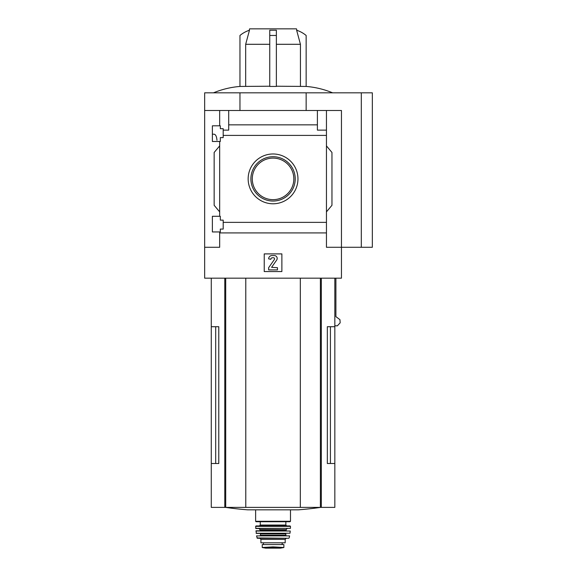 <?xml version="1.0" encoding="UTF-8"?>
<svg xmlns="http://www.w3.org/2000/svg" width="577" height="577" viewBox="0 0 577 577"><rect width="100%" height="100%" fill="white"/><g stroke="black" fill="none" stroke-linecap="round" stroke-linejoin="round"><path stroke-width="0.87" d="M216.974 140.269C216.642 136.468 215.675 134.448 214.089 134.203L212.379 134.203M212.379 231.947L212.379 216.281L220.32 216.281L220.32 220.14L223.191 220.14L223.191 229.076L220.32 229.076L220.32 231.947L212.379 231.947M212.379 141.488L212.379 125.822L220.32 125.822L220.32 128.685L223.191 128.685L223.191 137.622L220.32 137.622L220.32 141.488L212.379 141.488M219.664 141.488L219.664 216.281M219.664 125.822L219.664 110.488L204.655 110.488L204.655 92.832L372.345 92.832L372.345 247.281L361.31 247.281L361.31 92.832M248.153 178.884A24.905 24.905 0 0 1 285.507 157.312A24.905 24.905 0 0 1 285.507 200.45A24.905 24.905 0 0 1 248.153 178.884M219.664 231.947L219.664 247.281L204.655 247.281L204.655 278.172L341.454 278.172L341.454 247.281L326.452 247.281L326.452 222.369L223.191 222.369M326.452 222.369L326.452 135.4L223.191 135.4M204.655 247.281L204.655 110.488M326.452 135.4L326.452 130.121L317.4 130.121L317.4 124.848L228.708 124.848L228.708 130.121L223.191 130.121M317.4 124.848L317.4 110.488L219.664 110.488M326.452 232.92L219.664 232.92M215.69 326.712L215.69 463.504L218.777 463.504L218.777 326.712L211.276 326.712L211.276 507.392L334.833 507.392L334.833 463.504L327.339 463.504L330.419 463.504L330.419 326.712M218.777 463.504L211.276 463.504M334.833 278.172L334.833 326.712L327.339 326.712L327.339 463.504M334.833 326.712L334.833 463.504M335.908 278.172L335.908 316.643L339.954 319.672L340.17 322.803L337.401 325.803L334.833 325.803M245.672 86.218L245.672 44.292L269.748 44.292M269.748 86.218L239.96 86.442C230.8 87.192 221.979 89.327 213.483 92.832M276.369 86.218L306.149 86.442L306.149 35.471A28.684 28.684 0 0 0 296.636 30.235L300.437 44.292L276.369 44.292M276.369 86.442L269.748 86.442L276.369 86.442L276.369 35.471L269.748 35.471L269.748 86.442M300.437 86.218L300.437 44.292M249.221 30.314L249.617 28.85L296.499 28.85L296.888 30.314M239.96 86.442L239.96 35.471A28.684 28.684 0 0 1 249.473 30.235L245.672 44.292M276.369 35.471L276.369 30.235L269.748 30.235L269.748 35.471M361.31 247.281L341.454 247.281L341.454 110.488L317.4 110.488M228.708 110.488L228.708 124.848M326.452 110.488L326.452 130.121M219.664 211.867L214.146 205.297L214.146 152.472L219.664 145.894M326.452 145.894L331.963 152.472L331.963 205.297L326.452 211.867M264.23 271.551L264.23 253.902L281.879 253.902L281.879 271.551L264.23 271.551M239.96 110.488L239.96 92.832M306.149 110.488L306.149 92.832M271.955 255.553A3.311 3.311 0 0 0 268.644 258.864L270.851 259.304A1.543 1.543 0 0 1 272.394 257.76L273.476 257.76A1.104 1.104 0 0 1 274.378 259.499L268.644 267.692L268.644 269.899L277.465 269.899L277.465 267.692L271.579 267.339L276.671 260.068A2.871 2.871 0 0 0 274.32 255.553L271.955 255.553M250.894 178.884A22.157 22.157 0 0 1 284.136 159.692A22.157 22.157 0 0 1 284.136 198.07A22.157 22.157 0 0 1 250.894 178.884M252.279 178.884A20.772 20.772 0 0 1 283.444 160.889A20.772 20.772 0 0 1 283.444 196.872A20.772 20.772 0 0 1 252.279 178.884M245.78 278.172L245.78 507.392M300.328 278.172L300.328 507.392M320.509 507.392A330.953 330.953 0 0 1 298.388 509.837L247.728 509.837A330.953 330.953 0 0 1 225.6 507.392M283.87 544.565L283.87 547.494L283.87 544.565L262.246 544.565L262.246 547.494L273.058 546.873L278.763 547.205L267.346 547.205M283.87 547.494L278.763 547.205M285.189 539.38L285.189 542.798L260.919 542.798L260.919 539.38L259.816 538.276L286.293 538.276L285.189 539.38L260.919 539.38M290.043 521.731L256.065 521.731L255.625 521.291L290.483 521.291L290.043 521.731M273.058 525.921L259.376 525.921L260.256 525.041L285.853 525.041L286.733 525.921M255.625 526.368L290.483 526.368L290.043 525.921L256.065 525.921L255.625 526.368L255.899 528.568L290.433 528.359L255.676 528.359M255.863 531.02L290.253 531.02L256.08 530.775L256.332 533.422L290 533.235L256.109 533.235M260.039 533.422L260.479 533.862L285.629 533.862L286.077 535.629L266.437 535.629M256.534 535.889L289.575 535.889L256.534 535.889L257.378 538.276L288.731 538.276L256.945 537.93M282.211 544.565L282.211 542.798M321.331 278.172L321.331 507.392M224.785 278.172L224.785 507.392M225.715 278.172L225.715 507.392M320.394 278.172L320.394 507.392M287.173 528.568L286.077 529.672L260.039 529.672L258.936 528.568M286.077 529.672L286.077 530.335L260.039 530.335L259.6 530.775M285.629 535.189L260.479 535.189L260.039 535.629M282.153 544.565L282.153 542.798M283.87 547.53L280.393 548.143L265.716 548.143L262.246 547.53M211.276 278.172L211.276 326.712M306.149 86.427C315.309 87.192 324.137 89.327 332.626 92.832M255.625 509.837L255.625 521.291M290.483 509.837L290.483 521.291M260.256 521.731L260.256 525.041M285.853 521.731L285.853 525.041M290.483 526.368L290.433 528.359M260.039 529.672L260.039 530.335M286.077 530.335L286.517 530.775M290.253 531.02L290 533.235M285.629 533.862L286.077 533.422M260.479 533.862L260.479 535.189M289.575 535.889L289.164 537.93M263.437 544.565L263.437 542.798M280.393 548.143L280.011 547.854M265.716 548.143L273.058 548.15"/></g></svg>
